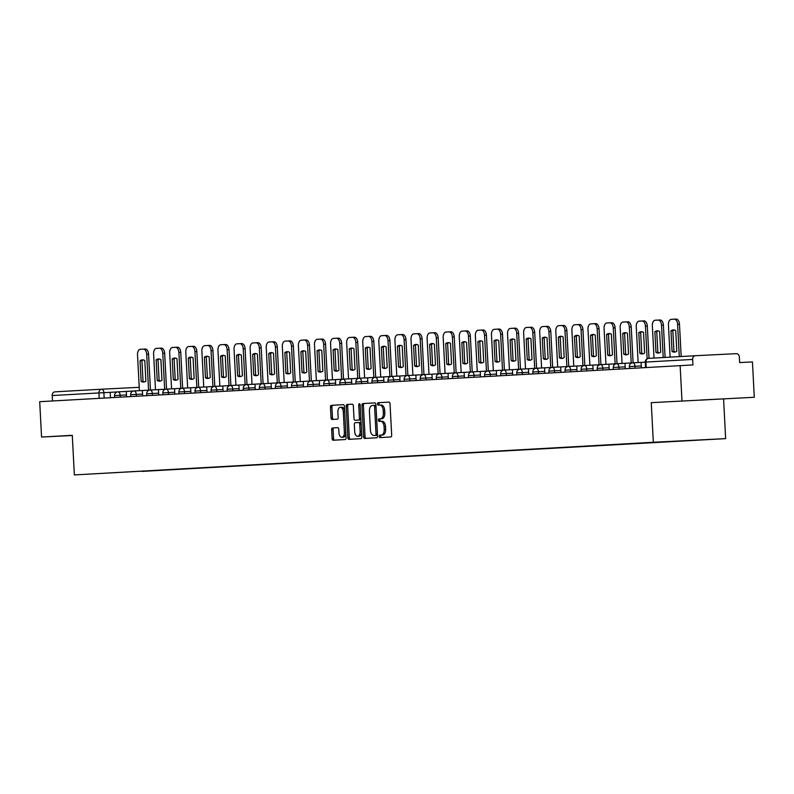 <?xml version="1.0" encoding="UTF-8"?>
<svg xmlns="http://www.w3.org/2000/svg" width="794" height="794" viewBox="0 0 794 794"><rect width="100%" height="100%" fill="white"/><g stroke="black" fill="none" stroke-linecap="round" stroke-linejoin="round"><path stroke-width="1.19" d="M385.527 426.606L384.078 426.686A5.588 3.245 -92.9 0 0 380.554 421.286L381.993 421.217A5.588 3.245 -92.9 0 0 381.993 421.217A5.588 3.245 -92.9 0 1 385.527 426.606L385.666 429.226A5.588 3.245 -92.9 0 1 382.718 434.983L379.879 435.142A1.221 0.715 -92.9 0 0 379.234 436.402A1.221 0.715 -92.9 0 0 379.998 437.583A1.221 0.715 -92.9 0 0 380.008 437.583L390.757 436.968A1.747 1.012 -92.9 0 0 391.68 435.172L390.033 403.789A1.747 1.012 -92.9 0 0 388.931 402.101L378.172 402.707A1.221 0.715 -92.9 0 0 377.527 403.967A1.221 0.715 -92.9 0 0 378.301 405.148L379.701 405.069A1.221 0.715 -92.9 0 1 378.976 403.898A1.221 0.715 -92.9 0 1 379.621 402.637L378.172 402.707M382.718 434.983L381.319 435.062A1.221 0.715 -92.9 0 0 380.673 436.323A1.221 0.715 -92.9 0 0 381.368 437.504M378.381 420.185A1.221 0.715 -92.9 0 0 379.155 421.366L380.544 421.286A1.221 0.715 -92.9 0 1 379.83 420.115A1.221 0.715 -92.9 0 1 380.475 418.855L379.026 418.924A1.221 0.715 -92.9 0 0 378.381 420.185M332.567 427.926A1.747 1.012 -92.9 0 0 331.644 429.723L332.11 438.536A1.747 1.012 -92.9 0 0 333.212 440.223L345.152 439.548A1.747 1.012 -92.9 0 0 346.075 437.742L344.427 406.359A1.747 1.012 -92.9 0 0 343.336 404.672A1.747 1.012 -92.9 0 0 343.326 404.672L331.386 405.347A1.747 1.012 -92.9 0 0 330.463 407.143L331.019 417.783A1.747 1.012 -92.9 0 0 332.12 419.47L337.232 419.182A1.747 1.012 -92.9 0 0 338.155 417.386L337.877 412.106A4.675 2.71 -92.9 0 1 340.348 407.292A4.675 2.71 -92.9 0 1 343.296 411.798L344.378 432.462A4.675 2.71 -92.9 0 1 341.906 437.276A4.675 2.71 -92.9 0 1 338.959 432.77L338.78 429.326A1.747 1.012 -92.9 0 0 337.678 427.638L334.016 427.857A1.747 1.012 -92.9 0 0 333.093 429.653L333.549 438.457A1.747 1.012 -92.9 0 0 334.552 440.144M381.269 435.062A5.588 3.245 -92.9 0 0 384.217 429.296L384.078 426.686M382.003 421.217L380.554 421.286A5.588 3.245 -92.9 0 0 380.544 421.286M380.475 418.855L379.026 418.924M380.415 418.845A5.588 3.245 -92.9 0 0 383.363 413.079L383.224 410.468A5.588 3.245 -92.9 0 0 379.711 405.069A5.588 3.245 -92.9 0 0 379.701 405.069M651.259 402.657L754.3 397.278L651.259 402.657L653.333 442.268L74.358 474.921L72.284 435.311L41.556 437.047L39.7 401.695L692.934 364.932L692.646 359.424L645.929 362.054L645.264 362.094L645.552 367.523M681.986 400.92L680.13 365.577M363.592 436.76A1.747 1.012 -92.9 0 0 364.694 438.447L376.634 437.772A1.747 1.012 -92.9 0 0 377.557 435.966L375.909 404.583A1.747 1.012 -92.9 0 0 374.818 402.895L362.868 403.57A1.747 1.012 -92.9 0 0 361.945 405.377L363.592 436.76L365.032 436.68A1.747 1.012 -92.9 0 0 366.034 438.367M360.893 438.655L348.953 439.33A1.747 1.012 -92.9 0 1 347.851 437.643L346.204 406.26A1.747 1.012 -92.9 0 1 347.127 404.464L352.238 404.176A1.747 1.012 -92.9 0 1 353.34 405.853L354.005 418.587A1.747 1.012 -92.9 0 0 355.107 420.274L358.501 420.086A1.747 1.012 -92.9 0 0 359.424 418.279L358.729 405.029A1.221 0.715 -92.9 0 1 359.374 403.769A1.221 0.715 -92.9 0 1 360.148 404.95L361.816 436.859A1.747 1.012 -92.9 0 1 360.893 438.655M754.3 397.278L752.444 361.935L739.651 362.57L739.363 357.072A3.553 2.898 86.8 0 0 736.276 353.658L695.355 355.722A3.553 2.898 86.8 0 0 695.336 355.722A3.553 2.898 86.8 0 0 692.646 359.424M723.572 399.015L725.647 438.625L74.358 474.921M41.556 437.047L72.294 435.499M52.493 400.97L52.215 395.541A3.553 2.898 -93.2 0 1 54.905 391.849A3.553 2.898 -93.2 0 1 54.915 391.849L101.602 389.209M141.908 471.239L682.155 440.829M142.057 471.398L682.245 440.928M653.333 442.268L725.647 438.625M700.268 400.156L720.168 399.035L700.258 400.047M381.864 418.775A5.588 3.245 -92.9 0 0 384.812 413.009L383.363 413.079M381.15 405L381.14 405A5.588 3.245 -92.9 0 1 381.15 405A5.588 3.245 -92.9 0 1 384.673 410.399L384.812 413.009M389.03 402.101L379.621 402.637M374.907 402.905L364.307 403.501A1.747 1.012 -92.9 0 0 363.394 405.297L365.032 436.68M375.393 435.39A1.221 0.715 -92.9 0 0 376.038 434.129L374.599 406.578A1.221 0.715 -92.9 0 0 373.825 405.406L372.356 405.486A5.588 3.245 -92.9 0 0 369.409 411.242L370.401 430.08A5.588 3.245 -92.9 0 0 373.914 435.469A5.588 3.245 -92.9 0 0 373.924 435.469L376.842 435.32A1.221 0.715 -92.9 0 0 377.478 434.407M375.999 406.171A1.221 0.715 -92.9 0 0 375.274 405.327L373.825 405.397L375.274 405.327M375.354 435.4A5.588 3.245 -92.9 0 0 375.363 435.4A5.588 3.245 -92.9 0 0 375.373 435.4L376.842 435.32M352.338 404.176L348.566 404.384A1.747 1.012 -92.9 0 0 347.653 406.191L349.291 437.573A1.747 1.012 -92.9 0 0 350.293 439.251M356.556 420.195L355.107 420.274L356.556 420.195A1.747 1.012 -92.9 0 0 356.556 420.195L359.95 420.006A1.747 1.012 -92.9 0 0 360.863 418.617M354.7 431.797A4.675 2.71 -92.9 0 0 357.637 436.303A4.675 2.71 -92.9 0 0 360.119 431.489L359.732 424.204A1.747 1.012 -92.9 0 0 358.63 422.517L355.236 422.716A1.747 1.012 -92.9 0 0 354.322 424.512L354.7 431.797M357.637 436.303L359.087 436.234A4.675 2.71 -92.9 0 0 361.568 432.095M361.131 423.728A1.747 1.012 -92.9 0 0 360.079 422.448L358.64 422.517L360.079 422.448M337.778 427.638L334.016 427.857M341.906 437.276L343.355 437.206A4.675 2.71 -92.9 0 0 345.837 433.067M344.675 411.054A4.675 2.71 -92.9 0 0 341.797 407.213L340.348 407.292M343.435 404.672L332.825 405.277A1.747 1.012 -92.9 0 0 331.912 407.074L332.468 417.713A1.747 1.012 -92.9 0 0 333.47 419.391M681.183 356.526L679.485 324.23A5.34 3.097 -92.9 0 0 676.121 319.079A5.34 3.097 -92.9 0 0 676.111 319.079L674.255 319.168A5.34 3.097 -92.9 0 0 674.235 319.178L676.121 319.079M670.97 330.83A11.027 6.402 87.1 0 1 673.322 329.917A11.027 6.402 87.1 0 1 675.714 330.572L676.796 351.196A11.027 6.402 -92.9 0 1 674.443 352.119A11.027 6.402 -92.9 0 1 672.052 351.464L670.97 330.83L672.846 330.741A11.027 6.402 87.1 0 1 674.265 329.986M672.846 330.741L673.927 351.375A11.027 6.402 -92.9 0 0 675.376 351.95M641.383 367.761L641.105 362.372L645.274 362.143M670.126 357.151L668.429 324.845A5.34 3.097 87.1 0 1 671.248 319.347L674.235 319.178A5.34 3.097 -92.9 0 1 677.61 324.329L679.297 356.625M672.052 351.464L673.927 351.375M665.094 357.429L663.397 325.143A5.34 3.097 -92.9 0 0 660.032 319.982A5.34 3.097 -92.9 0 0 660.022 319.982L658.166 320.081A5.34 3.097 -92.9 0 0 658.147 320.081L655.159 320.25A5.34 3.097 87.1 0 0 652.34 325.748L654.038 358.054M654.881 331.743A11.027 6.402 87.1 0 1 657.234 330.82A11.027 6.402 87.1 0 1 659.625 331.475L660.707 352.109A11.027 6.402 -92.9 0 1 658.355 353.032A11.027 6.402 -92.9 0 1 655.963 352.377L654.881 331.743L656.757 331.644A11.027 6.402 87.1 0 1 658.176 330.89M656.757 331.644L657.839 352.278A11.027 6.402 -92.9 0 0 659.288 352.864M625.295 368.664L625.017 363.285L632.262 362.878M660.032 319.982L658.157 320.081A5.34 3.097 -92.9 0 1 661.521 325.232L663.208 357.538M655.963 352.377L657.839 352.278M649.006 358.342L647.309 326.046A5.34 3.097 -92.9 0 0 643.944 320.895A5.34 3.097 -92.9 0 0 643.934 320.895L642.078 320.984M638.793 332.646A11.027 6.402 87.1 0 1 641.145 331.733A11.027 6.402 87.1 0 1 643.537 332.378L644.619 353.012A11.027 6.402 -92.9 0 1 642.267 353.935A11.027 6.402 -92.9 0 1 639.875 353.28L638.793 332.646L640.669 332.557A11.027 6.402 87.1 0 1 642.088 331.803M640.669 332.557L641.751 353.191A11.027 6.402 -92.9 0 0 643.2 353.767M609.206 369.577L608.929 364.188L616.174 363.781M638.138 362.55L636.252 326.662A5.34 3.097 87.1 0 1 639.071 321.153L642.058 320.984A5.34 3.097 -92.9 0 0 642.058 320.984A5.34 3.097 -92.9 0 1 645.433 326.145L647.14 358.779M639.875 353.28L641.751 353.191M633.106 362.798L631.22 326.959A5.34 3.097 -92.9 0 0 627.856 321.798A5.34 3.097 -92.9 0 0 627.846 321.798L625.99 321.898A5.34 3.097 -92.9 0 0 625.97 321.898L627.856 321.798M622.704 333.559A11.027 6.402 87.1 0 1 625.057 332.636A11.027 6.402 87.1 0 1 627.449 333.291L628.53 353.926A11.027 6.402 -92.9 0 1 626.178 354.839A11.027 6.402 -92.9 0 1 623.786 354.193L622.704 333.559L624.58 333.46A11.027 6.402 87.1 0 1 626 332.706M624.58 333.46L625.662 354.094A11.027 6.402 -92.9 0 0 627.111 354.68M593.118 370.48L592.84 365.101L600.085 364.694M622.049 363.454L620.164 327.565A5.34 3.097 87.1 0 1 622.982 322.066L625.97 321.898A5.34 3.097 -92.9 0 1 629.344 327.049L631.22 362.937M623.786 354.193L625.662 354.094M617.017 363.712L615.132 327.862A5.34 3.097 -92.9 0 0 611.777 322.711A5.34 3.097 -92.9 0 0 611.757 322.711L609.901 322.801A5.34 3.097 -92.9 0 0 609.881 322.801L611.777 322.711M606.616 334.463A11.027 6.402 87.1 0 1 608.968 333.54A11.027 6.402 87.1 0 1 611.36 334.195L612.442 354.829A11.027 6.402 -92.9 0 1 610.09 355.752A11.027 6.402 -92.9 0 1 607.698 355.097L606.616 334.463L608.492 334.373A11.027 6.402 87.1 0 1 609.911 333.619M608.492 334.373L609.574 354.997A11.027 6.402 -92.9 0 0 611.023 355.583M577.03 371.384L576.752 366.004L583.997 365.597M605.961 364.357L604.075 328.478A5.34 3.097 87.1 0 1 606.894 322.969L609.881 322.801A5.34 3.097 -92.9 0 1 613.256 327.962L615.132 363.841M607.698 355.097L609.574 354.997M600.929 364.615L599.043 328.766A5.34 3.097 -92.9 0 0 595.689 323.615A5.34 3.097 -92.9 0 0 595.669 323.615L593.813 323.714A5.34 3.097 -92.9 0 0 593.793 323.714L595.689 323.615M590.528 335.376A11.027 6.402 87.1 0 1 592.88 334.453A11.027 6.402 87.1 0 1 595.272 335.108L596.354 355.732A11.027 6.402 -92.9 0 1 594.001 356.655A11.027 6.402 -92.9 0 1 591.609 356L590.528 335.376L592.403 335.276A11.027 6.402 87.1 0 1 593.823 334.522M592.403 335.276L593.485 355.911A11.027 6.402 -92.9 0 0 594.934 356.486M560.941 372.297L560.663 366.917L567.909 366.5M589.873 365.27L587.987 329.381A5.34 3.097 87.1 0 1 590.805 323.883L593.793 323.714A5.34 3.097 -92.9 0 1 597.167 328.865L599.043 364.744M591.609 356L593.485 355.911M584.841 365.518L582.955 329.679A5.34 3.097 -92.9 0 0 579.6 324.518A5.34 3.097 -92.9 0 0 579.58 324.528L577.724 324.617A5.34 3.097 -92.9 0 0 577.704 324.617L574.717 324.786A5.34 3.097 87.1 0 0 571.898 330.294L573.784 366.173M574.439 336.279A11.027 6.402 87.1 0 1 576.791 335.356A11.027 6.402 87.1 0 1 579.183 336.011L580.265 356.645A11.027 6.402 -92.9 0 1 577.913 357.568A11.027 6.402 -92.9 0 1 575.521 356.913L574.439 336.279L576.315 336.19A11.027 6.402 87.1 0 1 577.734 335.435M576.315 336.19L577.397 356.814A11.027 6.402 -92.9 0 0 578.846 357.399M544.853 373.2L544.575 367.821L551.82 367.414M579.6 324.518L577.714 324.617A5.34 3.097 -92.9 0 1 581.079 329.768L582.955 365.657M575.521 356.913L577.397 356.814M568.752 366.431L566.866 330.582A5.34 3.097 -92.9 0 0 563.512 325.431A5.34 3.097 -92.9 0 0 563.492 325.431L561.636 325.52M558.351 337.182A11.027 6.402 87.1 0 1 560.703 336.269A11.027 6.402 87.1 0 1 563.095 336.924L564.177 357.548A11.027 6.402 -92.9 0 1 561.824 358.471A11.027 6.402 -92.9 0 1 559.433 357.816L558.351 337.182L560.227 337.093A11.027 6.402 87.1 0 1 561.646 336.338M560.227 337.093L561.308 357.727A11.027 6.402 -92.9 0 0 562.757 358.302M528.764 374.113L528.486 368.724L535.732 368.317M557.696 367.086L555.81 331.197A5.34 3.097 87.1 0 1 558.629 325.699L561.616 325.53A5.34 3.097 -92.9 0 0 561.616 325.53A5.34 3.097 -92.9 0 1 564.991 330.681L566.866 366.56M559.433 357.816L561.308 357.727M552.664 367.334L550.778 331.495A5.34 3.097 -92.9 0 0 547.423 326.334A5.34 3.097 -92.9 0 0 547.413 326.334L545.547 326.433A5.34 3.097 -92.9 0 0 545.528 326.433L547.423 326.334M542.262 338.095A11.027 6.402 87.1 0 1 544.615 337.172A11.027 6.402 87.1 0 1 547.006 337.827L548.088 358.461A11.027 6.402 -92.9 0 1 545.736 359.384A11.027 6.402 -92.9 0 1 543.344 358.729L542.262 338.095L544.138 337.996A11.027 6.402 87.1 0 1 545.557 337.242M544.138 337.996L545.22 358.63A11.027 6.402 -92.9 0 0 546.669 359.216M512.676 375.016L512.398 369.637L519.643 369.23M541.607 367.989L539.721 332.1A5.34 3.097 87.1 0 1 542.54 326.602L545.528 326.433A5.34 3.097 -92.9 0 1 548.902 331.584L550.778 367.473M543.344 358.729L545.22 358.63M536.575 368.247L534.69 332.398A5.34 3.097 -92.9 0 0 531.335 327.247A5.34 3.097 -92.9 0 0 531.325 327.247L529.459 327.336A5.34 3.097 -92.9 0 0 529.439 327.336L531.335 327.247M526.174 338.998A11.027 6.402 87.1 0 1 528.526 338.085A11.027 6.402 87.1 0 1 530.918 338.73L532 359.364A11.027 6.402 -92.9 0 1 529.648 360.287A11.027 6.402 -92.9 0 1 527.256 359.632L526.174 338.998L528.05 338.909A11.027 6.402 87.1 0 1 529.469 338.155M528.05 338.909L529.132 359.543A11.027 6.402 -92.9 0 0 530.581 360.119M496.587 375.929L496.31 370.54L503.555 370.133M525.519 368.902L523.633 333.014A5.34 3.097 87.1 0 1 526.452 327.505L529.439 327.336A5.34 3.097 -92.9 0 1 532.814 332.497L534.69 368.376M527.256 359.632L529.132 359.543M520.487 369.15L518.601 333.311A5.34 3.097 -92.9 0 0 515.246 328.15A5.34 3.097 -92.9 0 0 515.237 328.15L513.371 328.25A5.34 3.097 -92.9 0 0 513.351 328.25L515.246 328.15M510.085 339.911A11.027 6.402 87.1 0 1 512.438 338.988A11.027 6.402 87.1 0 1 514.83 339.643L515.911 360.278A11.027 6.402 -92.9 0 1 513.559 361.191A11.027 6.402 -92.9 0 1 511.167 360.545L510.085 339.911L511.961 339.812A11.027 6.402 87.1 0 1 513.381 339.058M511.961 339.812L513.043 360.446A11.027 6.402 -92.9 0 0 514.492 361.032M480.499 376.832L480.221 371.453L487.466 371.046M509.43 369.806L507.545 333.917A5.34 3.097 87.1 0 1 510.363 328.418L513.351 328.25A5.34 3.097 -92.9 0 1 516.725 333.401L518.601 369.289M511.167 360.545L513.043 360.446M504.398 370.064L502.513 334.214A5.34 3.097 -92.9 0 0 499.158 329.063A5.34 3.097 -92.9 0 0 499.148 329.063L497.282 329.153A5.34 3.097 -92.9 0 0 497.262 329.153L494.275 329.321A5.34 3.097 87.1 0 0 491.456 334.83L493.342 370.709M493.997 340.815A11.027 6.402 87.1 0 1 496.349 339.892A11.027 6.402 87.1 0 1 498.741 340.547L499.823 361.181A11.027 6.402 -92.9 0 1 497.471 362.104A11.027 6.402 -92.9 0 1 495.079 361.449L493.997 340.815L495.873 340.725A11.027 6.402 87.1 0 1 497.292 339.971M495.873 340.725L496.955 361.349A11.027 6.402 -92.9 0 0 498.404 361.935M464.421 377.736L464.133 372.356L471.378 371.949M499.158 329.063L497.272 329.153A5.34 3.097 -92.9 0 1 500.637 334.314L502.513 370.193M495.079 361.449L496.955 361.349M488.31 370.967L486.424 335.118A5.34 3.097 -92.9 0 0 483.07 329.967A5.34 3.097 -92.9 0 0 483.06 329.967L481.194 330.066M477.909 341.728A11.027 6.402 87.1 0 1 480.261 340.805A11.027 6.402 87.1 0 1 482.653 341.46L483.735 362.084A11.027 6.402 -92.9 0 1 481.382 363.007A11.027 6.402 -92.9 0 1 478.99 362.352L477.909 341.728L479.784 341.628A11.027 6.402 87.1 0 1 481.204 340.874M479.784 341.628L480.866 362.263A11.027 6.402 -92.9 0 0 482.315 362.838M448.332 378.649L448.044 373.269L455.29 372.852M477.254 371.622L475.368 335.733A5.34 3.097 87.1 0 1 478.187 330.235L481.174 330.066A5.34 3.097 -92.9 0 0 481.174 330.066A5.34 3.097 -92.9 0 1 484.548 335.217L486.434 371.096M478.99 362.352L480.866 362.263M472.222 371.87L470.336 336.031A5.34 3.097 -92.9 0 0 466.981 330.87A5.34 3.097 -92.9 0 0 466.971 330.88L465.105 330.969A5.34 3.097 -92.9 0 0 465.086 330.969L466.981 330.87M461.82 342.631A11.027 6.402 87.1 0 1 464.172 341.708A11.027 6.402 87.1 0 1 466.564 342.363L467.646 362.997A11.027 6.402 -92.9 0 1 465.294 363.92A11.027 6.402 -92.9 0 1 462.902 363.265L461.82 342.631L463.696 342.542A11.027 6.402 87.1 0 1 465.115 341.787M463.696 342.542L464.778 363.166A11.027 6.402 -92.9 0 0 466.227 363.751M432.244 379.552L431.956 374.173L439.201 373.766M461.165 372.525L459.279 336.646A5.34 3.097 87.1 0 1 462.098 331.138L465.086 330.969A5.34 3.097 -92.9 0 1 468.46 336.12L470.346 372.009M462.902 363.265L464.778 363.166M456.133 372.783L454.257 336.934A5.34 3.097 -92.9 0 0 450.893 331.783A5.34 3.097 -92.9 0 0 450.883 331.783L449.017 331.872A5.34 3.097 -92.9 0 0 448.997 331.882L450.893 331.783M445.732 343.544A11.027 6.402 87.1 0 1 448.084 342.621A11.027 6.402 87.1 0 1 450.476 343.276L451.558 363.9A11.027 6.402 -92.9 0 1 449.206 364.823A11.027 6.402 -92.9 0 1 446.814 364.168L445.732 343.544L447.608 343.445A11.027 6.402 87.1 0 1 449.027 342.69M447.608 343.445L448.689 364.079A11.027 6.402 -92.9 0 0 450.138 364.654M416.155 380.465L415.867 375.076L423.113 374.669M445.077 373.438L443.191 337.549A5.34 3.097 87.1 0 1 446.01 332.051L448.997 331.882A5.34 3.097 -92.9 0 1 452.372 337.033L454.257 372.912M446.814 364.168L448.689 364.079M440.045 373.686L438.169 337.847A5.34 3.097 -92.9 0 0 434.804 332.686A5.34 3.097 -92.9 0 0 434.794 332.686L432.928 332.785A5.34 3.097 -92.9 0 0 432.909 332.785L434.804 332.686M429.643 344.447A11.027 6.402 87.1 0 1 431.996 343.524A11.027 6.402 87.1 0 1 434.387 344.179L435.469 364.813A11.027 6.402 -92.9 0 1 433.117 365.736A11.027 6.402 -92.9 0 1 430.725 365.081L429.643 344.447L431.519 344.348A11.027 6.402 87.1 0 1 432.938 343.594M431.519 344.348L432.601 364.982A11.027 6.402 -92.9 0 0 434.05 365.568M400.067 381.368L399.779 375.989L407.024 375.582M428.988 374.341L427.103 338.452A5.34 3.097 87.1 0 1 429.921 332.954L432.909 332.785A5.34 3.097 -92.9 0 1 436.283 337.936L438.169 373.825M430.725 365.081L432.601 364.982M423.956 374.599L422.08 338.75A5.34 3.097 -92.9 0 0 418.716 333.599A5.34 3.097 -92.9 0 0 418.706 333.599L416.84 333.688A5.34 3.097 -92.9 0 0 416.82 333.688L413.833 333.857A5.34 3.097 87.1 0 0 411.014 339.366L412.9 375.254M413.555 345.35A11.027 6.402 87.1 0 1 415.907 344.437A11.027 6.402 87.1 0 1 418.299 345.082L419.381 365.716A11.027 6.402 -92.9 0 1 417.029 366.639A11.027 6.402 -92.9 0 1 414.637 365.984L413.555 345.35L415.431 345.261A11.027 6.402 87.1 0 1 416.85 344.507M415.431 345.261L416.513 365.895A11.027 6.402 -92.9 0 0 417.962 366.471M383.978 382.281L383.691 376.892L390.936 376.485M418.716 333.599L416.83 333.688A5.34 3.097 -92.9 0 1 420.195 338.849L422.08 374.728M414.637 365.984L416.513 365.895M407.868 375.502L405.992 339.663A5.34 3.097 -92.9 0 0 402.627 334.502A5.34 3.097 -92.9 0 0 402.618 334.502L400.752 334.602M397.466 346.263A11.027 6.402 87.1 0 1 399.819 345.34A11.027 6.402 87.1 0 1 402.211 345.995L403.292 366.63A11.027 6.402 -92.9 0 1 400.94 367.543A11.027 6.402 -92.9 0 1 398.548 366.897L397.466 346.263L399.342 346.164A11.027 6.402 87.1 0 1 400.762 345.41M399.342 346.164L400.424 366.798A11.027 6.402 -92.9 0 0 401.873 367.384M367.89 383.184L367.602 377.805L374.847 377.398M396.811 376.158L394.926 340.269A5.34 3.097 87.1 0 1 397.744 334.77L400.732 334.602A5.34 3.097 -92.9 0 0 400.732 334.602A5.34 3.097 -92.9 0 1 404.106 339.753L405.992 375.641M398.548 366.897L400.424 366.798M391.779 376.416L389.904 340.566A5.34 3.097 -92.9 0 0 386.539 335.415A5.34 3.097 -92.9 0 0 386.529 335.415L384.663 335.505A5.34 3.097 -92.9 0 0 384.643 335.505L386.539 335.415M381.378 347.167A11.027 6.402 87.1 0 1 383.73 346.244A11.027 6.402 87.1 0 1 386.122 346.899L387.204 367.533A11.027 6.402 -92.9 0 1 384.852 368.456A11.027 6.402 -92.9 0 1 382.46 367.801L381.378 347.167L383.264 347.077A11.027 6.402 87.1 0 1 384.673 346.323M383.264 347.077L384.336 367.701A11.027 6.402 -92.9 0 0 385.785 368.287M351.802 384.088L351.514 378.708L358.759 378.301M380.723 377.061L378.837 341.182A5.34 3.097 87.1 0 1 381.656 335.673L384.643 335.505A5.34 3.097 -92.9 0 1 388.018 340.666L389.904 376.545M382.46 367.801L384.336 367.701M375.691 377.319L373.815 341.47A5.34 3.097 -92.9 0 0 370.451 336.319A5.34 3.097 -92.9 0 0 370.441 336.319L368.585 336.418A5.34 3.097 -92.9 0 0 368.555 336.418L370.451 336.319M365.29 348.08A11.027 6.402 87.1 0 1 367.642 347.157A11.027 6.402 87.1 0 1 370.034 347.812L371.116 368.436A11.027 6.402 -92.9 0 1 368.763 369.359A11.027 6.402 -92.9 0 1 366.371 368.704L365.29 348.08L367.175 347.98A11.027 6.402 87.1 0 1 368.595 347.226M367.175 347.98L368.247 368.615A11.027 6.402 -92.9 0 0 369.696 369.19M335.713 385.001L335.425 379.621L342.671 379.204M364.635 377.974L362.749 342.085A5.34 3.097 87.1 0 1 365.568 336.587L368.555 336.418A5.34 3.097 -92.9 0 1 371.929 341.569L373.815 377.448M366.371 368.704L368.247 368.615M359.603 378.222L357.727 342.383A5.34 3.097 -92.9 0 0 354.362 337.222A5.34 3.097 -92.9 0 0 354.352 337.232L352.496 337.321A5.34 3.097 -92.9 0 0 352.467 337.321L354.362 337.222M349.201 348.983A11.027 6.402 87.1 0 1 351.553 348.06A11.027 6.402 87.1 0 1 353.945 348.715L355.027 369.349A11.027 6.402 -92.9 0 1 352.675 370.272A11.027 6.402 -92.9 0 1 350.283 369.617L349.201 348.983L351.087 348.894A11.027 6.402 87.1 0 1 352.506 348.139M351.087 348.894L352.169 369.518A11.027 6.402 -92.9 0 0 353.608 370.103M319.625 385.904L319.337 380.524L326.582 380.118M348.546 378.877L346.66 342.998A5.34 3.097 87.1 0 1 349.479 337.49L352.467 337.321A5.34 3.097 -92.9 0 1 355.841 342.472L357.727 378.361M350.283 369.617L352.169 369.518M343.514 379.135L341.638 343.286A5.34 3.097 -92.9 0 0 338.274 338.135A5.34 3.097 -92.9 0 0 338.264 338.135L336.408 338.224A5.34 3.097 -92.9 0 0 336.378 338.234L333.391 338.403A5.34 3.097 87.1 0 0 330.572 343.901L332.458 379.79M333.113 349.896A11.027 6.402 87.1 0 1 335.465 348.973A11.027 6.402 87.1 0 1 337.857 349.628L338.939 370.252A11.027 6.402 -92.9 0 1 336.587 371.175A11.027 6.402 -92.9 0 1 334.195 370.52L333.113 349.896L334.999 349.797A11.027 6.402 87.1 0 1 336.418 349.042M334.999 349.797L336.08 370.431A11.027 6.402 -92.9 0 0 337.519 371.006M303.536 386.817L303.248 381.428L310.494 381.021M338.274 338.135L336.388 338.224A5.34 3.097 -92.9 0 1 339.753 343.385L341.638 379.264M334.195 370.52L336.08 370.431M327.426 380.038L325.55 344.199A5.34 3.097 -92.9 0 0 322.185 339.038A5.34 3.097 -92.9 0 0 322.175 339.038L320.319 339.137M317.024 350.799A11.027 6.402 87.1 0 1 319.377 349.876A11.027 6.402 87.1 0 1 321.769 350.531L322.85 371.165A11.027 6.402 -92.9 0 1 320.498 372.088A11.027 6.402 -92.9 0 1 318.106 371.433L317.024 350.799L318.91 350.7A11.027 6.402 87.1 0 1 320.329 349.946M318.91 350.7L319.992 371.334A11.027 6.402 -92.9 0 0 321.431 371.92M287.448 387.72L287.16 382.341L294.405 381.934M316.369 380.693L314.484 344.804A5.34 3.097 87.1 0 1 317.302 339.306L320.29 339.137A5.34 3.097 -92.9 0 0 320.29 339.137A5.34 3.097 -92.9 0 1 323.664 344.288L325.55 380.177M318.106 371.433L319.992 371.334M311.337 380.951L309.462 345.102A5.34 3.097 -92.9 0 0 306.097 339.951A5.34 3.097 -92.9 0 0 306.087 339.951L304.231 340.04M300.936 351.702A11.027 6.402 87.1 0 1 303.288 350.789A11.027 6.402 87.1 0 1 305.68 351.434L306.762 372.068A11.027 6.402 -92.9 0 1 304.41 372.991A11.027 6.402 -92.9 0 1 302.018 372.336L300.936 351.702L302.822 351.613A11.027 6.402 87.1 0 1 304.241 350.859M302.822 351.613L303.904 372.247A11.027 6.402 -92.9 0 0 305.343 372.823M271.359 388.633L271.072 383.244L278.317 382.837M300.281 381.606L298.395 345.718A5.34 3.097 87.1 0 1 301.214 340.209L304.201 340.04A5.34 3.097 -92.9 0 0 304.201 340.04A5.34 3.097 -92.9 0 1 307.576 345.201L309.462 381.08M302.018 372.336L303.904 372.247M295.249 381.854L293.373 346.015A5.34 3.097 -92.9 0 0 290.009 340.854A5.34 3.097 -92.9 0 0 289.999 340.854L288.143 340.954A5.34 3.097 -92.9 0 0 288.113 340.954L290.009 340.854M284.848 352.615A11.027 6.402 87.1 0 1 287.2 351.692A11.027 6.402 87.1 0 1 289.592 352.347L290.673 372.982A11.027 6.402 -92.9 0 1 288.321 373.895A11.027 6.402 -92.9 0 1 285.929 373.249L284.848 352.615L286.733 352.516A11.027 6.402 87.1 0 1 288.153 351.762M286.733 352.516L287.815 373.15A11.027 6.402 -92.9 0 0 289.254 373.736M255.271 389.536L254.983 384.157L262.228 383.75M284.192 382.51L282.317 346.621A5.34 3.097 87.1 0 1 285.125 341.122L288.113 340.954A5.34 3.097 -92.9 0 1 291.487 346.105L293.373 381.993M285.929 373.249L287.815 373.15M279.16 382.768L277.285 346.918A5.34 3.097 -92.9 0 0 273.92 341.767A5.34 3.097 -92.9 0 0 273.91 341.767L272.054 341.857A5.34 3.097 -92.9 0 0 272.024 341.857L273.92 341.767M268.759 353.519A11.027 6.402 87.1 0 1 271.111 352.596A11.027 6.402 87.1 0 1 273.503 353.251L274.585 373.885A11.027 6.402 -92.9 0 1 272.233 374.808A11.027 6.402 -92.9 0 1 269.841 374.153L268.759 353.519L270.645 353.429A11.027 6.402 87.1 0 1 272.064 352.675M270.645 353.429L271.727 374.053A11.027 6.402 -92.9 0 0 273.166 374.639M239.183 390.44L238.895 385.06L246.14 384.653M268.104 383.413L266.228 347.534A5.34 3.097 87.1 0 1 269.037 342.025L272.024 341.857A5.34 3.097 -92.9 0 1 275.399 347.018L277.285 382.897M269.841 374.153L271.727 374.053M263.072 383.671L261.196 347.822A5.34 3.097 -92.9 0 0 257.832 342.671A5.34 3.097 -92.9 0 0 257.822 342.671L255.966 342.77A5.34 3.097 -92.9 0 0 255.936 342.77L252.949 342.939A5.34 3.097 87.1 0 0 250.14 348.437L252.016 384.326M252.671 354.432A11.027 6.402 87.1 0 1 255.023 353.509A11.027 6.402 87.1 0 1 257.415 354.164L258.497 374.788A11.027 6.402 -92.9 0 1 256.144 375.711A11.027 6.402 -92.9 0 1 253.752 375.056L252.671 354.432L254.556 354.332A11.027 6.402 87.1 0 1 255.976 353.578M254.556 354.332L255.638 374.967A11.027 6.402 -92.9 0 0 257.077 375.542M223.094 391.353L222.806 385.973L230.062 385.556M257.832 342.671L255.956 342.77A5.34 3.097 -92.9 0 1 259.31 347.921L261.196 383.8M253.752 375.056L255.638 374.967M246.984 384.574L245.108 348.735A5.34 3.097 -92.9 0 0 241.743 343.574A5.34 3.097 -92.9 0 0 241.733 343.584L239.877 343.673A5.34 3.097 -92.9 0 0 239.857 343.673L236.86 343.842A5.34 3.097 87.1 0 0 234.051 349.35L235.927 385.229M236.582 355.335A11.027 6.402 87.1 0 1 238.934 354.412A11.027 6.402 87.1 0 1 241.326 355.067L242.408 375.701A11.027 6.402 -92.9 0 1 240.056 376.624A11.027 6.402 -92.9 0 1 237.664 375.969L236.582 355.335L238.468 355.246A11.027 6.402 87.1 0 1 239.887 354.491M238.468 355.246L239.55 375.87A11.027 6.402 -92.9 0 0 240.989 376.455M207.006 392.256L206.718 386.877L213.973 386.47M241.743 343.574L239.867 343.673A5.34 3.097 -92.9 0 1 243.222 348.824L245.108 384.713M237.664 375.969L239.55 375.87M230.895 385.487L229.019 349.638A5.34 3.097 -92.9 0 0 225.655 344.487A5.34 3.097 -92.9 0 0 225.645 344.487L223.789 344.576M220.494 356.248A11.027 6.402 87.1 0 1 222.846 355.325A11.027 6.402 87.1 0 1 225.238 355.98L226.32 376.604A11.027 6.402 -92.9 0 1 223.968 377.527A11.027 6.402 -92.9 0 1 221.576 376.872L220.494 356.248L222.38 356.149A11.027 6.402 87.1 0 1 223.799 355.394M222.38 356.149L223.461 376.783A11.027 6.402 -92.9 0 0 224.9 377.358M190.917 393.169L190.629 387.78L197.885 387.373M219.839 386.142L217.963 350.253A5.34 3.097 87.1 0 1 220.772 344.755L223.769 344.586A5.34 3.097 -92.9 0 0 223.769 344.586A5.34 3.097 -92.9 0 1 227.134 349.737L229.019 385.616M221.576 376.872L223.461 376.783M214.807 386.39L212.931 350.551A5.34 3.097 -92.9 0 0 209.566 345.39A5.34 3.097 -92.9 0 0 209.556 345.39L207.7 345.489A5.34 3.097 -92.9 0 0 207.681 345.489L209.566 345.39M204.405 357.151A11.027 6.402 87.1 0 1 206.758 356.228A11.027 6.402 87.1 0 1 209.15 356.883L210.231 377.517A11.027 6.402 -92.9 0 1 207.879 378.44A11.027 6.402 -92.9 0 1 205.487 377.785L204.405 357.151L206.291 357.052A11.027 6.402 87.1 0 1 207.71 356.298M206.291 357.052L207.373 377.686A11.027 6.402 -92.9 0 0 208.812 378.272M174.829 394.072L174.551 388.693L181.796 388.286M203.75 387.045L201.875 351.156A5.34 3.097 87.1 0 1 204.683 345.658L207.681 345.489A5.34 3.097 -92.9 0 1 211.045 350.64L212.931 386.529M205.487 377.785L207.373 377.686M198.718 387.303L196.843 351.454A5.34 3.097 -92.9 0 0 193.478 346.303A5.34 3.097 -92.9 0 0 193.468 346.303L191.612 346.392A5.34 3.097 -92.9 0 0 191.592 346.392L193.478 346.303M188.317 358.054A11.027 6.402 87.1 0 1 190.669 357.141A11.027 6.402 87.1 0 1 193.061 357.786L194.143 378.42A11.027 6.402 -92.9 0 1 191.791 379.343A11.027 6.402 -92.9 0 1 189.399 378.688L188.317 358.054L190.203 357.965A11.027 6.402 87.1 0 1 191.622 357.211M190.203 357.965L191.285 378.599A11.027 6.402 -92.9 0 0 192.724 379.175M158.74 394.985L158.463 389.596L165.708 389.189M187.662 387.958L185.786 352.07A5.34 3.097 87.1 0 1 188.595 346.561L191.592 346.392A5.34 3.097 -92.9 0 1 194.957 351.553L196.843 387.432M189.399 378.688L191.285 378.599M182.63 388.206L180.754 352.367A5.34 3.097 -92.9 0 0 177.39 347.206A5.34 3.097 -92.9 0 0 177.38 347.206L175.524 347.306A5.34 3.097 -92.9 0 0 175.504 347.306L177.39 347.206M172.229 358.967A11.027 6.402 87.1 0 1 174.581 358.044A11.027 6.402 87.1 0 1 176.973 358.699L178.055 379.334A11.027 6.402 -92.9 0 1 175.702 380.247A11.027 6.402 -92.9 0 1 173.31 379.601L172.229 358.967L174.114 358.868A11.027 6.402 87.1 0 1 175.534 358.114M174.114 358.868L175.196 379.502A11.027 6.402 -92.9 0 0 176.635 380.088M142.652 395.888L142.374 390.509L149.619 390.102M171.573 388.862L169.698 352.973A5.34 3.097 87.1 0 1 172.506 347.474L175.504 347.306A5.34 3.097 -92.9 0 1 178.868 352.457L180.754 388.345M173.31 379.601L175.196 379.502M166.542 389.12L164.666 353.27A5.34 3.097 -92.9 0 0 161.301 348.119A5.34 3.097 -92.9 0 0 161.291 348.119L159.435 348.209A5.34 3.097 -92.9 0 0 159.415 348.209L156.418 348.377A5.34 3.097 87.1 0 0 153.609 353.886L155.485 389.765M156.14 359.871A11.027 6.402 87.1 0 1 158.492 358.948A11.027 6.402 87.1 0 1 160.884 359.603L161.966 380.237A11.027 6.402 -92.9 0 1 159.614 381.16A11.027 6.402 -92.9 0 1 157.222 380.505L156.14 359.871L158.026 359.781A11.027 6.402 87.1 0 1 159.445 359.027M158.026 359.781L159.108 380.405A11.027 6.402 -92.9 0 0 160.547 380.991M126.564 396.792L126.286 391.412L133.531 391.005M161.301 348.119L159.425 348.209A5.34 3.097 -92.9 0 1 162.78 353.37L164.666 389.249M157.222 380.505L159.108 380.405M150.453 390.023L148.577 354.174A5.34 3.097 -92.9 0 0 145.213 349.023A5.34 3.097 -92.9 0 0 145.203 349.023L143.347 349.122M140.052 360.784A11.027 6.402 87.1 0 1 142.414 359.861A11.027 6.402 87.1 0 1 144.796 360.516L145.878 381.14A11.027 6.402 -92.9 0 1 143.525 382.063A11.027 6.402 -92.9 0 1 141.133 381.408L140.052 360.784L141.937 360.684A11.027 6.402 87.1 0 1 143.357 359.93M141.937 360.684L143.019 381.319A11.027 6.402 -92.9 0 0 144.458 381.894M110.475 397.705L110.197 392.325L117.443 391.908M139.397 390.678L137.521 354.789A5.34 3.097 87.1 0 1 140.33 349.291L143.327 349.122A5.34 3.097 -92.9 0 0 143.327 349.122A5.34 3.097 -92.9 0 1 146.701 354.273L148.577 390.152M141.133 381.408L143.019 381.319M110.197 392.325L52.215 395.541M104.163 398.062L103.885 392.643A3.553 2.064 87.1 0 0 101.642 389.209L139.218 387.313L101.642 389.209A3.553 2.898 86.8 0 0 101.622 389.209A3.553 2.898 86.8 0 0 98.932 392.911L99.21 398.34M645.264 362.094A3.553 3.553 0 0 1 648.619 358.362A3.553 2.898 86.8 0 1 648.638 358.362L695.326 355.722L648.619 358.362A3.553 2.898 86.8 0 0 645.929 362.054L646.217 367.483M126.464 394.975L114.544 395.591L114.644 397.466M120.251 397.149L120.162 395.293A3.553 2.064 87.1 0 0 117.919 391.859A3.553 2.064 87.1 0 1 117.919 391.859A3.553 3.553 0 0 0 114.544 395.591M142.553 394.072L130.633 394.687L130.732 396.563M136.34 396.246L136.25 394.39A3.553 2.064 87.1 0 0 134.007 390.946A3.553 2.064 87.1 0 1 134.007 390.946A3.553 3.553 0 0 0 130.633 394.687M158.641 393.159L146.721 393.784L146.821 395.65M152.428 395.333L152.339 393.477A3.553 2.064 87.1 0 0 150.096 390.043A3.553 3.553 0 0 0 146.721 393.784M174.73 392.256L162.81 392.871L162.909 394.747M168.517 394.429L168.427 392.573A3.553 2.064 87.1 0 0 166.184 389.129A3.553 2.064 87.1 0 1 166.184 389.129A3.553 3.553 0 0 0 162.81 392.871M190.818 391.343L178.898 391.968L178.997 393.844M184.605 393.526L184.516 391.66A3.553 2.064 87.1 0 0 182.273 388.226A3.553 2.064 87.1 0 1 182.273 388.226A3.553 3.553 0 0 0 178.898 391.968M206.906 390.44L194.987 391.055L195.086 392.931M200.693 392.613L200.594 390.757A3.553 2.064 87.1 0 0 198.361 387.323A3.553 2.064 87.1 0 1 198.361 387.323A3.553 3.553 0 0 0 194.987 391.055M222.995 389.526L211.075 390.152L211.174 392.028M216.782 391.71L216.683 389.844A3.553 2.064 87.1 0 0 214.449 386.41A3.553 2.064 87.1 0 1 214.449 386.41A3.553 3.553 0 0 0 211.075 390.152M239.083 388.623L227.163 389.239L227.263 391.114M232.87 390.797L232.771 388.941A3.553 2.064 87.1 0 0 230.538 385.507A3.553 3.553 0 0 0 227.163 389.239M255.172 387.72L243.252 388.335L243.351 390.211M248.959 389.894L248.859 388.038A3.553 2.064 87.1 0 0 246.626 384.594A3.553 2.064 87.1 0 1 246.626 384.594A3.553 3.553 0 0 0 243.252 388.335M271.26 386.807L259.34 387.432L259.44 389.298M265.047 388.981L264.948 387.125A3.553 2.064 87.1 0 0 262.715 383.691A3.553 2.064 87.1 0 1 262.715 383.691A3.553 3.553 0 0 0 259.34 387.432M287.349 385.904L275.429 386.519L275.528 388.395M281.136 388.077L281.036 386.221A3.553 2.064 87.1 0 0 278.803 382.777A3.553 2.064 87.1 0 1 278.803 382.777A3.553 3.553 0 0 0 275.429 386.519M303.437 384.991L291.517 385.616L291.606 387.492M297.224 387.174L297.125 385.308A3.553 2.064 87.1 0 0 294.892 381.874A3.553 2.064 87.1 0 1 294.892 381.874A3.553 3.553 0 0 0 291.517 385.616M319.525 384.088L307.606 384.703L307.695 386.579M313.312 386.261L313.213 384.405A3.553 2.064 87.1 0 0 310.97 380.971L310.97 380.971A3.553 3.553 0 0 0 307.606 384.703M335.614 383.174L323.694 383.8L323.783 385.676M329.401 385.358L329.302 383.492A3.553 2.064 87.1 0 0 327.059 380.058L327.059 380.058A3.553 3.553 0 0 0 323.694 383.8M351.702 382.271L339.782 382.887L339.872 384.762M345.489 384.445L345.39 382.589A3.553 2.064 87.1 0 0 343.147 379.155L343.147 379.155A3.553 3.553 0 0 0 339.782 382.887M367.791 381.358L355.861 381.983L355.96 383.859M361.578 383.542L361.478 381.686A3.553 2.064 87.1 0 0 359.235 378.242L359.235 378.242A3.553 3.553 0 0 0 355.861 381.983M383.879 380.455L371.949 381.08L372.049 382.946M377.666 382.629L377.567 380.773A3.553 2.064 87.1 0 0 375.324 377.339L375.324 377.339A3.553 3.553 0 0 0 371.949 381.08M399.968 379.552L388.038 380.167L388.137 382.043M393.755 381.725L393.655 379.869A3.553 2.064 87.1 0 0 391.412 376.425L391.412 376.425A3.553 3.553 0 0 0 388.038 380.167M416.056 378.639L404.126 379.264L404.225 381.14M409.843 380.822L409.744 378.956A3.553 2.064 87.1 0 0 407.501 375.522L407.501 375.522A3.553 3.553 0 0 0 404.126 379.264M432.144 377.736L420.215 378.351L420.314 380.227M425.931 379.909L425.832 378.053A3.553 2.064 87.1 0 0 423.589 374.619L423.589 374.619A3.553 3.553 0 0 0 420.215 378.351M448.233 376.822L436.303 377.448L436.402 379.324M442.02 379.006L441.921 377.14A3.553 2.064 87.1 0 0 439.678 373.706L439.678 373.706A3.553 3.553 0 0 0 436.303 377.448M464.321 375.919L452.391 376.535L452.491 378.41M458.108 378.093L458.009 376.237A3.553 2.064 87.1 0 0 455.766 372.803L455.766 372.803A3.553 3.553 0 0 0 452.391 376.535M480.41 375.006L468.48 375.631L468.579 377.507M474.197 377.19L474.097 375.334A3.553 2.064 87.1 0 0 471.854 371.89L471.854 371.89A3.553 3.553 0 0 0 468.48 375.631M496.498 374.103L484.568 374.728L484.668 376.594M490.285 376.277L490.186 374.421A3.553 2.064 87.1 0 0 487.943 370.987L487.943 370.987A3.553 3.553 0 0 0 484.568 374.728M512.587 373.2L500.657 373.815L500.756 375.691M506.374 375.373L506.274 373.517A3.553 2.064 87.1 0 0 504.031 370.073A3.553 2.064 87.1 0 1 504.031 370.073A3.553 3.553 0 0 0 500.657 373.815M528.675 372.287L516.745 372.912L516.844 374.788M522.462 374.47L522.363 372.604A3.553 2.064 87.1 0 0 520.12 369.17A3.553 2.064 87.1 0 1 520.12 369.17A3.553 3.553 0 0 0 516.745 372.912M544.763 371.384L532.834 371.999L532.933 373.875M538.55 373.557L538.451 371.701A3.553 2.064 87.1 0 0 536.208 368.267A3.553 2.064 87.1 0 1 536.208 368.267A3.553 3.553 0 0 0 532.834 371.999M560.852 370.47L548.922 371.096L549.021 372.972M554.639 372.654L554.54 370.788A3.553 2.064 87.1 0 0 552.296 367.354A3.553 2.064 87.1 0 1 552.296 367.354A3.553 3.553 0 0 0 548.922 371.096M576.94 369.567L565.01 370.183L565.11 372.058M570.727 371.741L570.628 369.885A3.553 2.064 87.1 0 0 568.385 366.451A3.553 3.553 0 0 0 565.01 370.183M593.029 368.654L581.099 369.279L581.198 371.155M586.816 370.838L586.716 368.982A3.553 2.064 87.1 0 0 584.473 365.538A3.553 2.064 87.1 0 1 584.473 365.538A3.553 3.553 0 0 0 581.099 369.279M609.117 367.751L597.187 368.376L597.286 370.242M602.904 369.925L602.805 368.069A3.553 2.064 87.1 0 0 600.562 364.635A3.553 2.064 87.1 0 1 600.562 364.635A3.553 3.553 0 0 0 597.187 368.376M625.206 366.848L613.276 367.463L613.375 369.339M618.992 369.021L618.893 367.165A3.553 2.064 87.1 0 0 616.65 363.721A3.553 2.064 87.1 0 1 616.65 363.721A3.553 3.553 0 0 0 613.276 367.463M641.294 365.935L629.364 366.56L629.463 368.436M635.081 368.118L634.982 366.252A3.553 2.064 87.1 0 0 632.739 362.818A3.553 2.064 87.1 0 1 632.739 362.818A3.553 3.553 0 0 0 629.364 366.56M568.375 366.451A3.553 2.064 87.1 0 1 568.385 366.451L576.752 366.024M230.528 385.507A3.553 2.064 87.1 0 1 230.538 385.507L238.905 385.08M150.086 390.043A3.553 2.064 87.1 0 1 150.096 390.043L158.463 389.616M101.632 389.209A3.553 2.064 87.1 0 1 101.642 389.209A3.553 3.553 0 0 0 101.622 389.209L54.905 391.849M385.666 429.226L384.217 429.296M384.673 410.399L383.224 410.468M381.319 435.062L379.879 435.142M363.394 405.297L361.945 405.377M364.307 403.501L362.868 403.57M377.458 434.06L376.038 434.129M376.019 406.508L374.599 406.578M349.291 437.573L347.851 437.643M347.653 406.191L346.204 406.26M348.566 404.384L347.127 404.464M359.95 420.006L358.501 420.086M360.843 418.21L359.424 418.279M360.148 404.96L358.729 405.029M361.528 431.42L360.119 431.489M361.151 424.135L359.732 424.204M345.797 432.393L344.378 432.462M344.715 411.729L343.296 411.798M332.468 417.713L331.019 417.783M331.912 407.074L330.463 407.143M332.825 405.277L331.386 405.347M333.549 438.457L332.11 438.536M333.093 429.653L331.644 429.723M677.61 324.329L679.485 324.23M661.521 325.232L663.397 325.143M645.433 326.145L647.309 326.046M629.344 327.049L631.22 326.959M613.256 327.962L615.132 327.862M597.167 328.865L599.043 328.766M581.079 329.768L582.955 329.679M564.991 330.681L566.866 330.582M548.902 331.584L550.778 331.495M532.814 332.497L534.69 332.398M516.725 333.401L518.601 333.311M500.637 334.314L502.513 334.214M484.548 335.217L486.424 335.118M468.46 336.12L470.336 336.031M452.372 337.033L454.257 336.934M436.283 337.936L438.169 337.847M420.195 338.849L422.08 338.75M404.106 339.753L405.992 339.663M388.018 340.666L389.904 340.566M371.929 341.569L373.815 341.47M355.841 342.472L357.727 342.383M339.753 343.385L341.638 343.286M323.664 344.288L325.55 344.199M307.576 345.201L309.462 345.102M291.487 346.105L293.373 346.015M275.399 347.018L277.285 346.918M259.31 347.921L261.196 347.822M243.222 348.824L245.108 348.735M227.134 349.737L229.019 349.638M211.045 350.64L212.931 350.551M194.957 351.553L196.843 351.454M178.868 352.457L180.754 352.367M162.78 353.37L164.666 353.27M146.701 354.273L148.577 354.174M641.105 362.401L632.739 362.818M625.017 363.305L616.65 363.721M608.929 364.208L600.562 364.635M592.84 365.121L584.473 365.538M560.663 366.937L552.296 367.354M544.575 367.84L536.208 368.267M528.486 368.753L520.12 369.17M512.398 369.657L504.031 370.073M496.31 370.56L487.943 370.987M480.221 371.473L471.854 371.89M464.133 372.376L455.766 372.803M448.044 373.289L439.678 373.706M431.956 374.192L423.589 374.619M415.867 375.105L407.501 375.522M399.779 376.009L391.412 376.425M383.691 376.912L375.324 377.339M367.602 377.825L359.235 378.242M351.514 378.728L343.147 379.155M335.425 379.641L327.059 380.058M319.337 380.544L310.97 380.971M303.248 381.457L294.892 381.874M287.16 382.361L278.803 382.777M271.072 383.264L262.715 383.691M254.983 384.177L246.626 384.594M222.816 385.993L214.449 386.41M206.728 386.896L198.361 387.323M190.639 387.809L182.273 388.226M174.551 388.713L166.184 389.129M142.374 390.529L134.007 390.946M126.286 391.432L117.919 391.859M642.068 320.984L643.944 320.895M561.626 325.52L563.512 325.431M481.184 330.066L483.07 329.967M400.742 334.602L402.627 334.502M320.3 339.137L322.185 339.038M304.221 340.04L306.097 339.951M223.779 344.576L225.655 344.487M143.337 349.122L145.213 349.023"/></g></svg>
